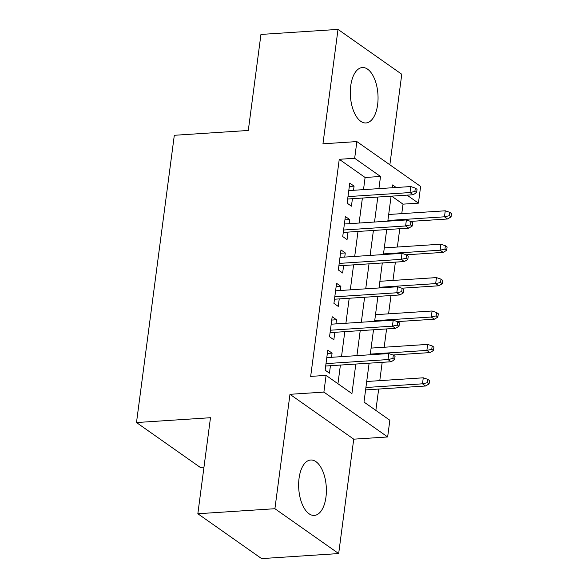 <?xml version="1.0" encoding="UTF-8"?>
<svg xmlns="http://www.w3.org/2000/svg" width="588" height="588" viewBox="0 0 588 588"><rect width="100%" height="100%" fill="white"/><g stroke="black" fill="none" stroke-linecap="round" stroke-linejoin="round"><path stroke-width="0.88" d="M325.95 497.176A27.761 13.781 86.3 0 0 310.699 460.014A27.761 13.781 86.3 0 0 299.064 478.264A27.761 13.781 86.3 0 0 314.315 515.419A27.761 13.781 86.3 0 0 325.95 497.176M377.621 104.708A27.761 13.781 86.3 0 0 362.37 67.547A27.761 13.781 86.3 0 0 350.735 85.797A27.761 13.781 86.3 0 0 365.986 122.951A27.761 13.781 86.3 0 0 377.621 104.708M369.117 363.186L363.994 402.067L389.844 420.251L387.646 436.957L323.885 392.1L326.083 375.394L351.933 393.585L355.821 364.053M353.733 439.17L289.972 394.313L274.912 508.716L197.84 513.743L261.601 558.6L338.673 553.565L353.733 439.17L387.646 436.957M203.977 467.159L200.258 467.401L136.497 422.544L174.313 135.291L248.298 130.463L260.947 34.435L338.012 29.4L322.952 143.803L356.865 141.583L420.626 186.44L418.428 203.147L407.043 195.135M389.859 164.794L401.773 74.257L338.012 29.4M401.766 213.635L403.015 204.154L418.428 203.147M375.857 410.417L378.672 389.058M379.775 380.642L382.185 362.333M384.177 347.243L386.588 328.935M388.572 313.838L390.983 295.529M392.968 280.439L395.379 262.13M397.37 247.034L399.774 228.725M274.912 508.716L338.673 553.565M331.544 357.291L332.088 353.153L327.781 350.125L325.142 370.161L329.449 373.196L330.434 365.714M335.939 323.892L336.483 319.754L332.176 316.719L329.537 336.762L333.844 339.791L334.829 332.308M340.334 290.494L340.886 286.349L336.571 283.32L333.933 303.357L338.247 306.392L339.232 298.91M344.737 257.088L345.281 252.95L340.974 249.915L338.335 269.958L342.642 272.986L343.627 265.504M349.132 223.69L349.676 219.544L345.369 216.516L342.731 236.56L347.038 239.588L348.022 232.106M403.015 204.154L391.63 196.142M363.502 189.637L365.104 177.48L339.254 159.297L310.67 376.401L326.083 375.394M337.946 383.743L340.408 365.06M341.51 356.644L344.803 331.661M345.913 323.238L349.199 298.256M350.308 289.84L353.594 264.857M354.704 256.441L357.996 231.451M359.106 223.036L362.392 198.053M353.528 190.284L354.072 186.146L349.764 183.111L347.126 203.154L351.433 206.182L352.418 198.7M289.972 394.313L323.885 392.1M339.254 159.297L354.667 158.29L356.865 141.583M197.84 513.743L210.482 417.715L136.497 422.544M396.194 187.498L392.578 184.955L392.211 187.763M391.101 196.179L387.808 221.161M386.706 229.577L383.413 254.567M382.303 262.983L379.017 287.966M377.908 296.381L374.622 321.364M373.512 329.787L370.219 354.77M378.915 188.63L380.517 176.474L354.667 158.29M356.931 355.637L360.216 330.654M361.326 322.231L364.611 297.249M365.721 288.833L369.014 263.85M370.117 255.435L373.409 230.445M374.519 222.029L377.805 197.046M365.104 177.48L380.517 176.474M349.323 186.455L354.072 186.146M344.928 219.853L349.676 219.544M340.533 253.259L345.281 252.95M336.138 286.657L340.886 286.349M331.735 320.063L336.483 319.754M327.34 353.462L332.088 353.153M347.67 199.016L413.107 194.746L410.005 192.563L347.993 196.605M414.878 191.445L416.598 192.658L417.039 189.321L415.312 188.109L414.878 191.445L410.005 192.563L410.791 186.55L348.78 190.593M413.107 194.746L416.598 192.658M415.312 188.109L410.791 186.55M451.062 216.906L451.503 213.569L449.783 212.356L449.342 215.693L451.062 216.906L447.571 218.986L444.469 216.81L445.263 210.798L388.69 214.488M449.342 215.693L444.469 216.81L387.896 220.5M447.571 218.986L410.608 221.404M445.263 210.798L449.783 212.356M343.274 232.414L408.704 228.144L405.602 225.961L343.59 230.011M410.475 224.851L412.203 226.064L412.644 222.72L410.916 221.507L410.475 224.851L405.602 225.961L406.396 219.949L344.384 223.999M408.704 228.144L412.203 226.064M410.916 221.507L406.396 219.949M338.879 265.82L404.309 261.542L401.207 259.359L339.195 263.409M406.08 258.25L407.807 259.462L408.241 256.125L406.521 254.913L406.08 258.25L401.207 259.359L402.001 253.347L339.989 257.397M404.309 261.542L407.807 259.462M406.521 254.913L402.001 253.347M334.484 299.219L399.913 294.948L396.812 292.765L334.8 296.815M401.685 291.655L403.405 292.861L403.846 289.524L402.126 288.311L401.685 291.655L396.812 292.765L397.606 286.753L335.586 290.803M399.913 294.948L403.405 292.861M402.126 288.311L397.606 286.753M330.081 332.617L395.518 328.347L392.416 326.164L330.397 330.213M397.29 325.054L399.009 326.266L399.45 322.922L397.723 321.709L397.29 325.054L392.416 326.164L393.203 320.151L331.191 324.201M395.518 328.347L399.009 326.266M397.723 321.709L393.203 320.151M446.667 250.304L447.108 246.967L445.381 245.755L444.947 249.099L446.667 250.304L443.176 252.392L440.074 250.209L440.86 244.196L384.295 247.886M444.947 249.099L440.074 250.209L383.501 253.898M443.176 252.392L406.212 254.802M440.86 244.196L445.381 245.755M442.272 283.71L442.713 280.366L440.985 279.16L440.544 282.497L442.272 283.71L438.773 285.79L435.671 283.607L436.465 277.595L379.892 281.292M440.544 282.497L435.671 283.607L379.106 287.304M438.773 285.79L401.817 288.208M436.465 277.595L440.985 279.16M437.869 317.108L438.31 313.772L436.59 312.559L436.149 315.896L437.869 317.108L434.378 319.196L431.276 317.013L432.07 311.001L375.497 314.69M436.149 315.896L431.276 317.013L374.703 320.703M434.378 319.196L397.415 321.607M432.07 311.001L436.59 312.559M433.474 350.514L433.915 347.17L432.195 345.957L431.754 349.301L433.474 350.514L429.982 352.594L426.881 350.411L427.667 344.399L371.101 348.096M431.754 349.301L426.881 350.411L370.308 354.108M429.982 352.594L393.019 355.005M427.667 344.399L432.195 345.957M325.686 366.023L391.116 361.752L388.014 359.569L326.002 363.619M392.887 358.452L394.614 359.665L395.055 356.328L393.328 355.115L392.887 358.452L388.014 359.569L388.808 353.557L326.796 357.607M391.116 361.752L394.614 359.665M393.328 355.115L388.808 353.557M429.078 383.913L429.519 380.576L427.792 379.363L427.351 382.7L429.078 383.913L425.587 386L422.478 383.817L423.272 377.805L366.706 381.494M427.351 382.7L422.478 383.817L365.912 387.507M425.587 386L365.596 389.91M423.272 377.805L427.792 379.363"/></g></svg>

